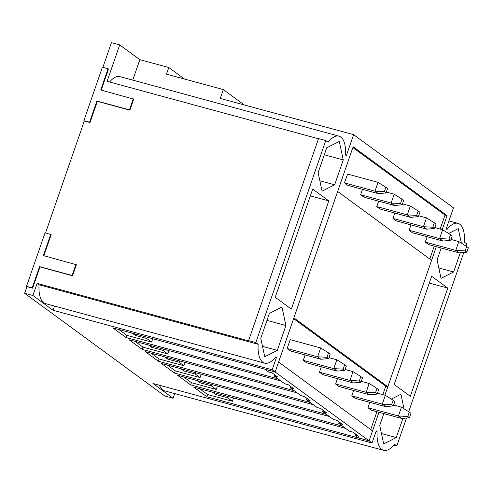 <?xml version="1.0" encoding="UTF-8"?>
<svg xmlns="http://www.w3.org/2000/svg" width="493" height="493" viewBox="0 0 493 493"><rect width="100%" height="100%" fill="white"/><g stroke="black" fill="none" stroke-linecap="round" stroke-linejoin="round"><path stroke-width="0.74" d="M326.988 357.296L317.628 356.778L320.684 347.947L328.517 352.883L326.988 357.296L328.683 358.54L321.017 359.268L317.628 356.778L287.136 348.496L290.192 339.665L320.684 347.947M328.683 358.54L330.218 354.128L328.517 352.883M287.136 348.496L290.525 350.979L321.017 359.268M343.146 369.14L333.786 368.622L336.842 359.791L344.675 364.728L343.146 369.14L344.841 370.385L337.175 371.106L333.786 368.622L303.294 360.34L305.155 354.954M344.841 370.385L346.376 365.966L344.675 364.728M336.842 359.791L328.991 357.659M303.294 360.34L306.683 362.823L337.175 371.106M384.33 191.697L374.97 191.179L378.026 182.348L385.865 187.285L384.33 191.697L386.031 192.942L378.359 193.663L374.97 191.179L344.478 182.897L347.534 174.066L378.026 182.348M386.031 192.942L387.56 188.523L385.865 187.285M344.478 182.897L347.873 185.38L378.359 193.663M400.489 203.541L391.128 203.024L394.184 194.193L402.023 199.129L400.489 203.541L402.189 204.786L394.517 205.507L391.128 203.024L360.636 194.741L362.503 189.355M402.189 204.786L403.718 200.368L402.023 199.129M394.184 194.193L386.333 192.06M360.636 194.741L364.031 197.225L394.517 205.507M359.305 380.984L349.944 380.467L353 371.636L360.833 376.566L359.305 380.984L360.999 382.229L353.333 382.95L349.944 380.467L319.452 372.184L321.313 366.798M360.999 382.229L362.534 377.811L360.833 376.566M353 371.636L345.149 369.503M319.452 372.184L322.841 374.668L353.333 382.95M416.647 215.386L407.286 214.868L410.342 206.031L418.181 210.967L416.647 215.386L418.347 216.63L410.675 217.351L407.286 214.868L376.794 206.579L378.661 201.199M418.347 216.63L419.876 212.212L418.181 210.967M410.342 206.031L402.491 203.899M376.794 206.579L380.189 209.069L410.675 217.351M375.463 392.829L366.102 392.311L369.158 383.474L376.991 388.41L375.463 392.829L377.157 394.073L369.491 394.794L366.102 392.311L335.61 384.022L337.471 378.642M377.157 394.073L378.692 389.655L376.991 388.41M369.158 383.474L361.307 381.342M335.61 384.022L338.999 386.512L369.491 394.794M432.811 227.23L423.444 226.706L426.5 217.875L434.339 222.811L432.811 227.23L434.506 228.475L426.833 229.196L423.444 226.706L392.952 218.424L394.819 213.044M434.506 228.475L436.034 224.056L434.339 222.811M426.5 217.875L418.649 215.743M392.952 218.424L396.347 220.913L426.833 229.196M391.621 404.673L382.26 404.149L385.316 395.318L393.149 400.254L391.621 404.673L393.322 405.912L385.649 406.639L382.26 404.149L351.768 395.867L353.629 390.487M393.322 405.912L394.85 401.499L393.149 400.254M385.316 395.318L377.465 393.186M351.768 395.867L355.157 398.356L385.649 406.639M448.969 239.074L439.602 238.55L442.659 229.72L450.497 234.656L448.969 239.074L450.664 240.313L442.991 241.04L439.602 238.55L409.11 230.268L410.977 224.888M450.664 240.313L452.192 235.9L450.497 234.656M442.659 229.72L434.808 227.587M409.11 230.268L412.505 232.758L442.991 241.04M407.779 416.517L398.418 415.993L401.475 407.163L409.307 412.099L407.779 416.517L409.48 417.756L401.807 418.483L398.418 415.993L367.926 407.711L369.787 402.331M409.48 417.756L411.008 413.344L409.307 412.099M401.475 407.163L393.624 405.03M367.926 407.711L371.321 410.201L401.807 418.483M465.127 250.912L455.76 250.395L458.817 241.564L466.655 246.5L465.127 250.912L466.822 252.157L459.156 252.884L455.76 250.395L425.268 242.112L427.135 236.732M466.822 252.157L468.35 247.745L466.655 246.5M458.817 241.564L450.972 239.432M425.268 242.112L428.663 244.596L459.156 252.884M174.695 393.587L173.086 398.245L152.941 383.48L372.055 443.004L376.264 430.864L377.108 431.486A29.826 12.559 105.2 0 0 383.628 450.343A29.826 12.559 105.2 0 0 394.499 444.23L396.828 445.937L406.491 418.039M376.141 431.221L377.108 431.486M318.478 138.761L107.086 81.333L119.7 44.9L111.43 42.657L102.889 67.313M108.09 68.73L100.732 89.979L133.714 99.136L129.887 110.173L97.331 101.33L89.972 122.584L84.291 121.038L83.865 120.73L102.402 67.184L108.515 69.038L101.219 90.114M84.291 121.038L45.547 232.918M50.748 234.329L43.384 255.577L76.366 264.735L72.545 275.778L39.988 266.929L32.63 288.183L26.942 286.636L26.517 286.328L45.06 232.782L51.167 234.637L43.871 255.713M26.942 286.636L24.65 293.261L32.92 295.51L37.123 283.364L249.008 340.928L248.583 340.614L318.54 138.582L325.774 140.548L255.818 342.58L258.147 344.293A29.826 12.559 105.2 0 0 264.667 363.15A29.826 12.559 105.2 0 0 275.538 357.037L276.388 357.659L272.179 369.799L275.149 371.981L353.136 146.76L447.077 215.614L442.233 229.602M393.784 445.111L396.828 445.937M408.685 411.704L463.833 252.441M466.027 246.106L466.791 243.906L464.455 242.199A29.826 12.559 105.2 0 0 457.942 223.335A29.826 12.559 105.2 0 0 447.071 229.455L446.22 228.832L453.486 207.855L353.61 134.651L346.345 155.628L345.494 155.005A29.826 12.559 105.2 0 0 338.981 136.142A29.826 12.559 105.2 0 0 328.11 142.261L325.774 140.548M184.493 79.046L168.785 67.529L166.492 74.153L223.335 89.597L244.281 104.947M404.032 408.771L400.914 394.227L391.306 399.096M383.837 413.596L379.727 425.459L383.696 443.946L396.267 437.581L402.917 418.378M461.374 243.172L458.256 228.629L448.648 233.491M441.18 247.997L437.075 259.854L441.038 278.348L453.615 271.982L460.265 252.78M277.306 350.387L285.915 325.528L281.953 307.04L269.375 313.406L260.766 338.266L264.735 356.753L277.306 350.387L262.504 346.363M334.655 184.789L343.257 159.929L339.295 141.436L326.717 147.808L318.114 172.667L322.077 191.155L334.655 184.789L319.852 180.765M291.338 309.099L275.223 297.285L312.691 189.096L328.806 200.904L291.338 309.099M394.184 384.478L431.652 276.29L447.767 288.097L410.299 396.292L394.184 384.478M436.317 246.679L384.885 395.201M378.975 412.277L369.091 440.828L372.055 443.004M24.65 293.261L164.816 395.996L173.086 398.245M119.7 44.9L139.846 59.665L168.785 67.529M213.105 392.391L216.144 394.616L227.507 397.703L232.388 401.277L207.584 394.536L206.82 396.748L369.091 440.828L275.149 371.981L278.588 362.041L372.529 430.894L369.091 440.828L358.75 438.024L354.935 435.227L355.398 433.895M206.82 396.748L193.669 387.11L345.605 428.386L342.592 426.18L190.662 384.904L177.511 375.265L329.447 416.542L326.434 414.336L174.504 373.059L161.353 363.421L313.289 404.698L310.276 402.491L158.339 361.215L145.195 351.577L297.131 392.859L294.118 390.647L142.181 349.371L129.037 339.739L280.973 381.015L277.96 378.809L126.023 337.532L112.879 327.894L275.149 371.981L264.815 369.171L268.63 371.969L272.247 372.948L277.762 376.991L274.145 376.011L274.607 374.68M54.52 306.061L53.065 310.276L272.179 369.799M53.065 310.276L32.92 295.51M207.584 394.536L199.671 388.743M216.144 394.616L216.581 393.334M227.507 397.703L227.951 396.421M196.947 380.547L199.985 382.771L211.349 385.859L216.23 389.433L191.426 382.697L183.513 376.899M191.426 382.697L190.662 384.904M199.985 382.771L200.423 381.49M211.349 385.859L211.793 384.583M216.23 389.433L217.382 386.099M180.789 368.702L183.827 370.927L195.191 374.014L200.072 377.589L175.268 370.853L167.355 365.054M175.268 370.853L174.504 373.059M183.827 370.927L184.265 369.645M195.191 374.014L195.635 372.739M200.072 377.589L201.224 374.255M164.631 356.858L167.663 359.083L179.033 362.17L183.914 365.744L159.11 359.009L151.197 353.21M159.11 359.009L158.339 361.215M167.663 359.083L168.107 357.807M179.033 362.17L179.477 360.894M183.914 365.744L185.066 362.41M148.473 345.02L151.505 347.238L162.875 350.332L167.756 353.906L142.952 347.164L135.039 341.366M142.952 347.164L142.181 349.371M151.505 347.238L151.949 345.963M162.875 350.332L163.319 349.05M167.756 353.906L168.908 350.566M132.315 333.176L135.347 335.394L146.717 338.488L151.597 342.062L126.787 335.32L118.881 329.521M126.787 335.32L126.023 337.532M135.347 335.394L135.791 334.118M146.717 338.488L147.16 337.206M151.597 342.062L152.75 338.728M232.388 401.277L233.54 397.943M440.163 229.042L445.006 215.053L447.077 215.614M353.61 134.651L220.279 98.427L223.335 89.597M75.947 264.427L72.12 275.464L39.563 266.621L32.205 287.869L26.517 286.328M338.981 136.142L119.861 76.618A29.826 12.559 105.2 0 0 109.575 82.011M139.846 59.665L132.759 80.119M37.123 283.364L39.033 284.763A29.826 12.559 105.2 0 0 45.547 303.626L264.667 363.15M133.289 98.828L129.462 109.865L96.905 101.022L89.547 122.27L83.865 120.73M248.583 340.614L255.818 342.58M159.473 385.255A29.826 12.559 105.2 0 0 164.508 390.82L383.628 450.343M39.033 284.763L258.147 344.293M275.285 357.357L276.388 357.659M310.337 195.887L328.806 200.904M324.308 154.777L343.257 159.929M266.959 320.376L285.915 325.528M129.887 110.173L129.462 109.865M97.331 101.33L96.905 101.022M89.972 122.584L89.547 122.27M72.545 275.778L72.12 275.464M39.988 266.929L39.563 266.621M32.63 288.183L32.205 287.869M429.298 283.081L447.767 288.097M438.813 267.958L453.615 271.982M381.465 433.557L396.267 437.581M354.935 435.227L358.553 436.206L353.037 432.164L349.42 431.184L338.777 423.382L339.239 422.051M370.724 429.569L376.905 411.717M382.821 394.64L385.754 386.173L293.618 318.644M338.777 423.382L342.395 424.362L336.879 420.326L333.262 419.34L322.619 411.538L323.081 410.207M322.619 411.538L326.237 412.524L320.721 408.481L317.104 407.495L306.461 399.694L306.923 398.362M306.461 399.694L310.079 400.68L304.563 396.637L300.946 395.651L290.303 387.849L290.765 386.518M290.303 387.849L293.92 388.835L288.405 384.793L284.788 383.813L274.145 376.011M429.791 259.004L434.253 246.118M445.006 215.053L352.871 147.524M387.818 386.734L431.591 260.329L337.656 191.475L293.883 317.88L387.818 386.734L385.754 386.173M457.942 223.335L448.969 220.901"/></g></svg>
